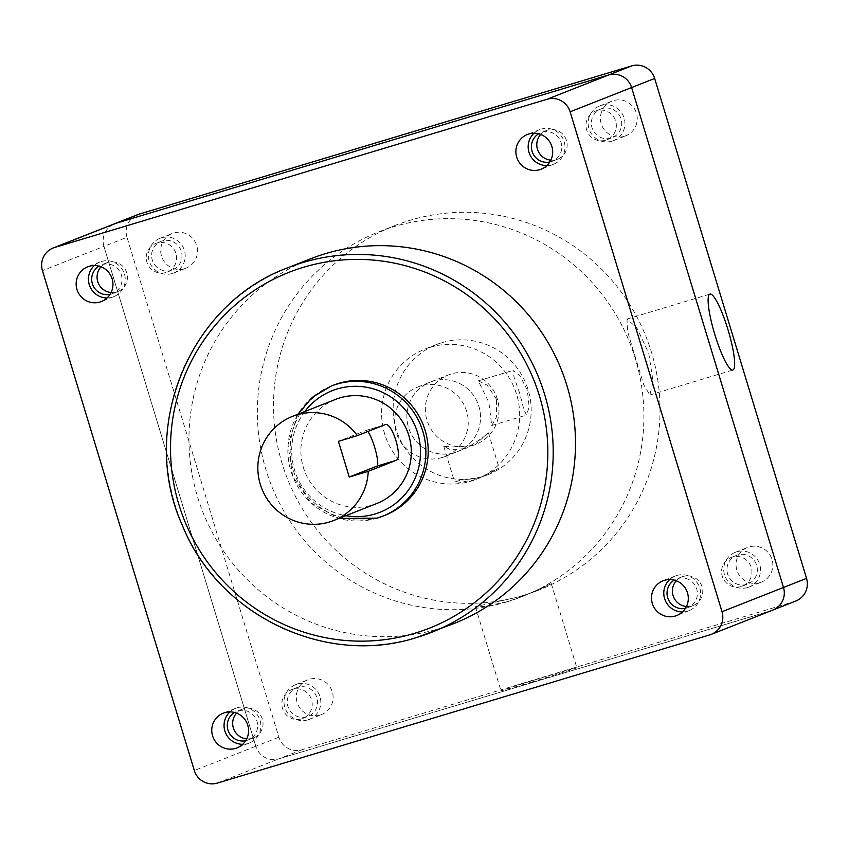 <?xml version="1.0" encoding="UTF-8"?>
<svg xmlns="http://www.w3.org/2000/svg" width="849" height="849" viewBox="0 0 849 849"><rect width="100%" height="100%" fill="white"/><g stroke="black" fill="none" stroke-linecap="round" stroke-linejoin="round"><path stroke-width="0.64" stroke-dasharray="4.25 3.18" d="M432.863 381.212A37.324 36.73 -111.5 0 0 430.019 382.199A37.324 36.73 -111.5 0 0 409.006 428.968A37.324 36.73 -111.5 0 0 454.565 452.634A37.324 36.73 -111.5 0 0 457.409 451.636A37.324 36.73 -111.5 0 0 478.422 404.877A37.324 36.73 -111.5 0 0 432.863 381.212A37.324 36.73 68.5 0 1 478.422 404.877A37.324 36.73 68.5 0 1 457.409 451.636A37.324 36.73 68.5 0 1 454.565 452.634A37.324 36.73 68.5 0 1 409.006 428.968A37.324 36.73 68.5 0 1 430.019 382.199A37.324 36.73 68.5 0 1 432.863 381.212M442.265 457.484A37.324 36.73 68.5 0 1 396.716 433.818A37.324 36.73 68.5 0 1 417.719 387.048A37.324 36.73 68.5 0 1 420.573 386.062A37.324 36.73 68.5 0 1 466.122 409.727A37.324 36.73 68.5 0 1 445.109 456.497A37.324 36.73 68.5 0 1 442.265 457.484M546.83 165.597A18.657 18.37 -111.5 0 0 563.938 140.955A18.657 18.37 -111.5 0 0 534.053 133.197M549.802 162.021A15.399 15.155 -111.5 0 0 560.902 142.006A15.399 15.155 -111.5 0 0 538.659 133.781M550.842 160.164A15.399 15.155 -111.5 0 0 566.283 139.883A15.399 15.155 -111.5 0 0 540.696 134.439M682.437 611.938A18.657 18.37 -111.5 0 0 699.544 587.296A18.657 18.37 -111.5 0 0 669.659 579.549M685.408 608.372A15.399 15.155 -111.5 0 0 696.509 588.346A15.399 15.155 -111.5 0 0 674.265 580.132M686.448 606.504A15.399 15.155 -111.5 0 0 701.89 586.235A15.399 15.155 -111.5 0 0 676.303 580.78M242.708 744.297A18.657 18.37 -111.5 0 0 259.815 719.644A18.657 18.37 -111.5 0 0 229.93 711.897M245.679 740.721A15.399 15.155 -111.5 0 0 256.78 720.705A15.399 15.155 -111.5 0 0 234.536 712.481M246.719 738.853A15.399 15.155 -111.5 0 0 262.161 718.583A15.399 15.155 -111.5 0 0 236.574 713.128M107.101 297.946A18.657 18.37 -111.5 0 0 124.209 273.304A18.657 18.37 -111.5 0 0 94.324 265.557M110.073 294.38A15.399 15.155 -111.5 0 0 121.174 274.354A15.399 15.155 -111.5 0 0 98.93 266.14M111.113 292.512A15.399 15.155 -111.5 0 0 126.554 272.232A15.399 15.155 -111.5 0 0 100.967 266.788M335.557 399.401A55.981 55.1 -111.5 0 0 304.048 469.539A55.981 55.1 -111.5 0 0 372.371 505.038A55.981 55.1 -111.5 0 0 376.638 503.563M333.498 385.17A69.979 68.875 -111.5 0 0 294.104 472.851A69.979 68.875 -111.5 0 0 379.514 517.221A69.979 68.875 -111.5 0 0 384.852 515.364M310.331 258.892A195.949 192.85 -111.5 0 0 200.035 504.402A195.949 192.85 -111.5 0 0 439.188 628.642A195.949 192.85 -111.5 0 0 454.13 623.453M217.344 783.096L278.833 758.847L771.327 610.611L278.833 758.847A18.657 18.37 68.5 0 1 255.814 746.282L103.939 246.38L255.814 746.282L194.336 770.542M795.81 601.028A18.657 18.37 68.5 0 1 794.388 601.516L301.883 749.752A18.657 18.37 68.5 0 1 278.875 737.187L126.989 237.285L103.939 246.38A18.657 18.37 68.5 0 1 114.679 223.722A18.657 18.37 68.5 0 0 103.939 246.38L42.45 270.629M772.749 610.113A18.657 18.37 68.5 0 1 771.327 610.611L709.849 634.861M367.829 431.504A18.657 3.29 73.2 0 0 366.131 430.411A18.657 3.29 73.2 0 0 366.089 430.422L338.422 441.342M532.376 681.853A39.659 0.573 163.1 0 1 500.974 690.799A39.659 0.573 163.1 0 1 545.451 676.695A39.659 0.573 163.1 0 1 576.853 667.739A39.659 0.573 163.1 0 1 532.376 681.853M521.031 596.348L475.419 606.695L485.023 606.536L507.967 601.506L523.472 596.104L551.309 583.645L535.422 591.392L521.031 596.348M635.699 358.458L627.507 331.227L626.986 319.054L636.93 327.979L648.763 353.301L653.104 381.657L649.846 394.997L643.807 384.915L635.699 358.458M759.866 582.679A18.657 18.37 68.5 0 1 737.091 570.846A18.657 18.37 68.5 0 1 749.02 546.968A18.657 18.37 68.5 0 1 771.794 558.801A18.657 18.37 68.5 0 1 759.866 582.679M747.566 587.529A18.657 18.37 68.5 0 1 724.791 575.696A18.657 18.37 68.5 0 1 736.72 551.818A18.657 18.37 68.5 0 1 759.494 563.651A18.657 18.37 68.5 0 1 747.566 587.529M746.621 584.399A15.399 15.155 68.5 0 1 727.826 574.646A15.399 15.155 68.5 0 1 737.664 554.949A15.399 15.155 68.5 0 1 756.459 564.702A15.399 15.155 68.5 0 1 746.621 584.399M741.241 586.521A15.399 15.155 68.5 0 1 722.446 576.768A15.399 15.155 68.5 0 1 732.284 557.071A15.399 15.155 68.5 0 1 751.078 566.824A15.399 15.155 68.5 0 1 741.241 586.521M624.259 136.328A18.657 18.37 68.5 0 1 601.474 124.506A18.657 18.37 68.5 0 1 613.403 100.628A18.657 18.37 68.5 0 1 636.188 112.461A18.657 18.37 68.5 0 1 624.259 136.328M611.959 141.178A18.657 18.37 68.5 0 1 589.185 129.356A18.657 18.37 68.5 0 1 601.113 105.478A18.657 18.37 68.5 0 1 623.888 117.311A18.657 18.37 68.5 0 1 611.959 141.178M611.004 138.058A15.399 15.155 68.5 0 1 592.22 128.295A15.399 15.155 68.5 0 1 602.058 108.598A15.399 15.155 68.5 0 1 620.852 118.361A15.399 15.155 68.5 0 1 611.004 138.058M605.634 140.181A15.399 15.155 68.5 0 1 586.839 130.417A15.399 15.155 68.5 0 1 596.677 110.72A15.399 15.155 68.5 0 1 615.472 120.484A15.399 15.155 68.5 0 1 605.634 140.181M184.52 268.687A18.657 18.37 68.5 0 1 161.745 256.854A18.657 18.37 68.5 0 1 173.674 232.976A18.657 18.37 68.5 0 1 196.448 244.809A18.657 18.37 68.5 0 1 184.52 268.687M172.23 273.537A18.657 18.37 68.5 0 1 149.456 261.704A18.657 18.37 68.5 0 1 161.374 237.826A18.657 18.37 68.5 0 1 184.159 249.659A18.657 18.37 68.5 0 1 172.23 273.537M171.275 270.406A15.399 15.155 68.5 0 1 152.491 260.654A15.399 15.155 68.5 0 1 162.329 240.946A15.399 15.155 68.5 0 1 181.124 250.71A15.399 15.155 68.5 0 1 171.275 270.406M165.895 272.529A15.399 15.155 68.5 0 1 147.11 262.765A15.399 15.155 68.5 0 1 156.948 243.069A15.399 15.155 68.5 0 1 175.743 252.832A15.399 15.155 68.5 0 1 165.895 272.529M320.137 715.028A18.657 18.37 68.5 0 1 297.362 703.195A18.657 18.37 68.5 0 1 309.28 679.317A18.657 18.37 68.5 0 1 332.065 691.15A18.657 18.37 68.5 0 1 320.137 715.028M307.837 719.878A18.657 18.37 68.5 0 1 285.062 708.045A18.657 18.37 68.5 0 1 296.991 684.167A18.657 18.37 68.5 0 1 319.765 696A18.657 18.37 68.5 0 1 307.837 719.878M306.892 716.758A15.399 15.155 68.5 0 1 288.098 706.994A15.399 15.155 68.5 0 1 297.935 687.297A15.399 15.155 68.5 0 1 316.73 697.061A15.399 15.155 68.5 0 1 306.892 716.758M301.512 718.88A15.399 15.155 68.5 0 1 282.717 709.117A15.399 15.155 68.5 0 1 292.555 689.42A15.399 15.155 68.5 0 1 311.35 699.183A15.399 15.155 68.5 0 1 301.512 718.88M481.733 476.905L454.448 481.489L460.349 482.274L474.05 479.929L479.505 478.029L499.085 467.926L486.955 475.1L481.733 476.905M464.552 448.686L450.31 449.556L443.783 446.394L452.729 446.914L472.235 445.661L475.047 444.685L488.419 432.831L482.296 437.935L467.428 447.688L464.552 448.686M519.662 393.129L514.091 377.338L513.008 370.408L519.662 375.428L527.346 390.094L529.15 407.011L526.454 415.087L523.695 408.91L519.662 393.129M496.569 399.359L487.103 385.17L478.284 380.861L488.886 402.394L491.73 425.54L496.569 416.838L496.569 399.359M473.01 445.354A37.324 36.73 68.5 0 1 427.45 421.688A37.324 36.73 68.5 0 1 448.463 374.929A37.324 36.73 68.5 0 1 451.307 373.942A37.324 36.73 68.5 0 1 496.867 397.608A37.324 36.73 68.5 0 1 475.854 444.367A37.324 36.73 68.5 0 1 473.01 445.354M441.82 342.699A69.979 68.875 68.5 0 1 527.229 387.07A69.979 68.875 68.5 0 1 487.835 474.75A69.979 68.875 68.5 0 1 482.497 476.597A69.979 68.875 68.5 0 1 397.088 432.226A69.979 68.875 68.5 0 1 436.482 344.545A69.979 68.875 68.5 0 1 441.82 342.699M430.284 347.241A69.979 68.875 68.5 0 1 515.704 391.612A69.979 68.875 68.5 0 1 476.31 479.292A69.979 68.875 68.5 0 1 470.972 481.15A69.979 68.875 68.5 0 1 385.563 436.779A69.979 68.875 68.5 0 1 424.956 349.098A69.979 68.875 68.5 0 1 430.284 347.241M523.727 595.287A195.949 192.85 68.5 0 1 284.574 471.057A195.949 192.85 68.5 0 1 394.87 225.547A195.949 192.85 68.5 0 1 409.812 220.358A195.949 192.85 68.5 0 1 648.965 344.598A195.949 192.85 68.5 0 1 538.669 590.108A195.949 192.85 68.5 0 1 523.727 595.287M507.585 601.654A195.949 192.85 68.5 0 1 268.433 477.425A195.949 192.85 68.5 0 1 378.728 231.915A195.949 192.85 68.5 0 1 393.671 226.725A195.949 192.85 68.5 0 1 632.823 350.966A195.949 192.85 68.5 0 1 522.528 596.476A195.949 192.85 68.5 0 1 507.585 601.654M301.883 749.752L278.833 758.847A18.657 18.37 68.5 0 1 255.814 746.282L278.875 737.187M126.989 237.285A18.657 18.37 68.5 0 1 137.729 214.627M304.759 411.553A65.32 64.28 -111.5 0 0 345.84 515.704M416.901 637.429A195.949 192.85 68.5 0 1 177.749 513.189A195.949 192.85 68.5 0 1 288.044 267.679M377.211 518.123A69.979 68.875 68.5 0 1 291.801 473.753A69.979 68.875 68.5 0 1 331.195 386.072M366.089 430.422L385.053 424.712L366.131 430.411M794.388 601.516L771.327 610.611M417.719 387.048L448.463 374.929M539.741 129.61L527.441 134.46M546.321 130.534L540.94 132.656M675.348 575.962L663.048 580.812M681.927 576.874L676.547 578.997M235.619 708.31L223.319 713.16M242.198 709.223L236.818 711.345M100.012 261.97L87.712 266.819M106.592 262.882L101.211 265.005M117.884 291.525L112.503 293.648M113.702 296.683L101.402 301.533M253.49 737.866L248.12 739.988M249.309 743.034L237.02 747.884M693.23 605.517L687.849 607.64M689.048 610.675L676.749 615.525M557.613 159.177L552.232 161.299M553.431 164.335L541.142 169.184M297.84 414.28L288.013 444.696L292.725 476.48L310.978 502.916L338.921 518.431M445.109 456.497L467.428 447.688M475.419 606.706L500.974 690.799M626.986 319.054L709.955 294.083M735.298 552.317L747.598 547.467M731.116 557.475L736.497 555.352M599.691 105.966L611.98 101.116M595.51 111.134L600.88 109.012M159.952 238.325L172.251 233.475M155.77 243.483L161.151 241.36M295.569 684.665L307.858 679.816M291.387 689.823L296.768 687.701M443.783 446.394L454.448 481.489M478.284 380.861L513.008 370.408M487.835 474.75L486.955 475.1M479.505 478.029L476.31 479.292M378.728 231.915L394.87 225.547M522.528 596.476L523.472 596.104M535.422 591.392L538.669 590.108M436.482 344.545L424.956 349.098M475.047 444.685L475.854 444.367M491.73 425.54L526.454 415.087M488.419 432.831L499.085 467.926M302.679 718.466L308.06 716.344M309.259 719.39L321.559 714.54M167.073 272.126L172.453 270.003M173.652 273.038L185.952 268.188M606.802 139.777L612.182 137.655M613.381 140.69L625.681 135.84M742.408 586.118L747.789 583.995M748.988 587.03L761.288 582.181M649.846 394.997L732.814 370.026M551.309 583.645L576.853 667.739"/><path stroke-width="1.27" d="M528.863 133.972A18.657 18.37 -111.5 0 0 516.935 157.85A18.657 18.37 -111.5 0 0 541.142 169.184A18.657 18.37 -111.5 0 0 551.638 145.805A18.657 18.37 -111.5 0 0 528.863 133.972M534.053 133.197A18.657 18.37 -111.5 0 0 546.83 165.597M538.659 133.781A15.399 15.155 -111.5 0 0 549.802 162.021M540.696 134.439A15.399 15.155 -111.5 0 0 550.842 160.164M664.48 580.313A18.657 18.37 -111.5 0 0 652.552 604.191A18.657 18.37 -111.5 0 0 676.749 615.525A18.657 18.37 -111.5 0 0 687.255 592.146A18.657 18.37 -111.5 0 0 664.48 580.313M669.659 579.549A18.657 18.37 -111.5 0 0 682.437 611.938M674.265 580.132A15.399 15.155 -111.5 0 0 685.408 608.372M676.303 580.78A15.399 15.155 -111.5 0 0 686.448 606.504M224.741 712.672A18.657 18.37 -111.5 0 0 212.812 736.539A18.657 18.37 -111.5 0 0 237.02 747.884A18.657 18.37 -111.5 0 0 247.526 724.494A18.657 18.37 -111.5 0 0 224.741 712.672M229.93 711.897A18.657 18.37 -111.5 0 0 242.708 744.297M234.536 712.481A15.399 15.155 -111.5 0 0 245.679 740.721M236.574 713.128A15.399 15.155 -111.5 0 0 246.719 738.853M89.134 266.321A18.657 18.37 -111.5 0 0 77.206 290.199A18.657 18.37 -111.5 0 0 101.402 301.533A18.657 18.37 -111.5 0 0 111.909 278.154A18.657 18.37 -111.5 0 0 89.134 266.321M94.324 265.557A18.657 18.37 -111.5 0 0 107.101 297.946M98.93 266.14A15.399 15.155 -111.5 0 0 110.073 294.38M100.967 266.788A15.399 15.155 -111.5 0 0 111.113 292.512M329.338 522.018A55.981 55.1 -111.5 0 0 333.604 520.533A55.981 55.1 -111.5 0 0 368.233 471.333L395.899 460.423C403.508 458.959 391.973 421.04 385.053 424.712L357.387 435.633A55.981 55.1 -111.5 0 0 296.789 414.896A55.981 55.1 -111.5 0 0 292.523 416.371A55.981 55.1 -111.5 0 0 261.004 486.519A55.981 55.1 -111.5 0 0 329.338 522.018M333.604 520.533L376.638 503.563A55.981 55.1 -111.5 0 0 408.157 433.414A55.981 55.1 -111.5 0 0 339.823 397.916A55.981 55.1 -111.5 0 0 335.557 399.401L292.523 416.371M338.921 518.431L377.2 518.134L384.852 515.364A69.979 68.875 -111.5 0 0 424.245 427.684A69.979 68.875 -111.5 0 0 338.836 383.313A69.979 68.875 -111.5 0 0 333.498 385.17L331.195 386.072A69.979 68.875 68.5 0 1 336.522 384.226A69.979 68.875 68.5 0 1 421.942 428.596A69.979 68.875 68.5 0 1 382.549 516.277A69.979 68.875 68.5 0 1 377.211 518.123M454.13 623.453A195.949 192.85 -111.5 0 0 564.426 377.943A195.949 192.85 -111.5 0 0 325.273 253.713A195.949 192.85 -111.5 0 0 310.331 258.892L288.044 267.679A195.949 192.85 68.5 0 1 302.987 262.5A195.949 192.85 68.5 0 1 542.14 386.741A195.949 192.85 68.5 0 1 431.844 632.24A195.949 192.85 68.5 0 1 416.901 637.429L454.13 623.453M547.117 99.248L54.612 247.483A18.657 18.37 -111.5 0 0 42.45 270.629L194.336 770.542A18.657 18.37 -111.5 0 0 217.344 783.096L709.849 634.861A18.657 18.37 -111.5 0 0 722.011 611.715L570.125 111.813A18.657 18.37 -111.5 0 0 547.117 99.248L608.595 74.999L116.101 223.234L608.595 74.999A18.657 18.37 68.5 0 1 631.614 87.553L783.489 587.466L631.614 87.553L570.125 111.813M722.011 611.715L783.489 587.466A18.657 18.37 68.5 0 1 772.749 610.113L795.81 601.028A18.657 18.37 68.5 0 0 806.55 578.371L654.664 78.458A18.657 18.37 68.5 0 0 631.656 65.904L139.151 214.139A18.657 18.37 68.5 0 0 137.729 214.627L114.679 223.722A18.657 18.37 68.5 0 1 116.101 223.234L54.612 247.483M357.387 435.633L338.422 441.342L349.268 477.042L368.233 471.333M349.268 477.042L376.935 466.133A18.657 3.29 73.2 0 0 375.661 450.851A18.657 3.29 73.2 0 0 367.829 431.504M727.922 329.476A39.659 6.994 73.2 0 0 709.955 294.083A39.659 6.994 73.2 0 0 714.858 334.633A39.659 6.994 73.2 0 0 732.814 370.026A39.659 6.994 73.2 0 0 727.922 329.476M53.19 247.972L114.679 223.722A18.657 18.37 68.5 0 1 116.101 223.234L139.151 214.139M631.656 65.904L608.595 74.999A18.657 18.37 68.5 0 1 631.614 87.553L654.664 78.458M806.55 578.371L783.489 587.466A18.657 18.37 68.5 0 1 771.327 610.611M345.84 515.704A65.32 64.28 -111.5 0 0 375.088 513.963A65.32 64.28 -111.5 0 0 417.666 432.948A65.32 64.28 -111.5 0 0 337.117 388.991A65.32 64.28 -111.5 0 0 304.759 411.553M414.768 633.269A191.28 188.255 -111.5 0 0 539.465 396.005A191.28 188.255 -111.5 0 0 303.571 267.265A191.28 188.255 -111.5 0 0 178.884 504.529A191.28 188.255 -111.5 0 0 414.768 633.269M376.935 466.133L395.899 460.423M288.044 267.679C189.242 303.581 138.111 428.756 182.535 525.775C218.628 615.716 326.09 666.953 416.891 637.429M331.195 386.072L312.22 397.417L297.84 414.28M772.749 610.113L711.271 634.373"/></g></svg>

